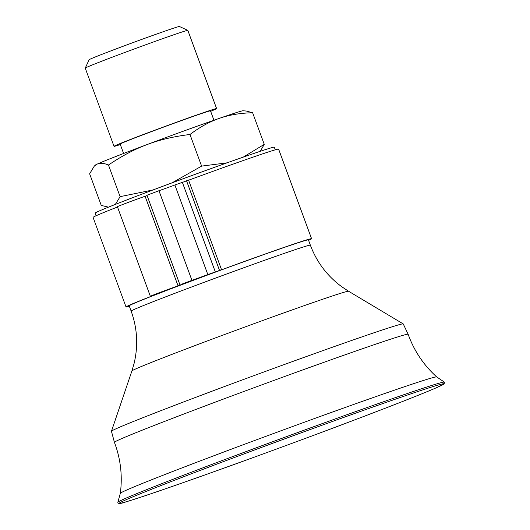 <?xml version="1.0" encoding="UTF-8"?>
<svg xmlns="http://www.w3.org/2000/svg" width="530" height="530" viewBox="0 0 530 530"><rect width="100%" height="100%" fill="white"/><g stroke="black" fill="none" stroke-linecap="round" stroke-linejoin="round"><path stroke-width="0.79" d="M216.604 108.584L187.839 30.382A54.656 1.067 159.8 0 0 187.819 30.369L179.445 26.5A48.131 0.934 159.8 0 0 133.964 42.254A48.131 0.934 159.8 0 0 89.12 59.731L85.251 68.105A54.656 1.067 159.8 0 0 85.244 68.132L114.016 146.326A54.656 1.067 -20.2 0 1 164.943 126.458A54.656 1.067 -20.2 0 1 216.604 108.584A54.656 1.067 -20.2 0 1 210.655 111.307M117.501 207.005A98.852 1.921 159.8 0 0 93.068 217.393L126.034 306.983A98.852 1.921 159.8 0 1 154.084 295.183A17.729 0.344 -20.2 0 1 150.361 296.323A17.729 0.344 -20.2 0 1 160.133 292.394A17.729 0.344 -20.2 0 1 178.06 285.862L191.92 280.324A17.477 0.338 159.8 0 0 207.833 274.58L215.332 271.95L208.429 274.414A20.286 0.397 -20.2 0 1 189.952 281.079L182.572 283.861L188.872 281.801L184.142 283.696A98.852 1.921 159.8 0 1 213.034 272.923L221.507 269.624L188.541 180.028L182.386 182.413M308.586 240.348A98.852 1.921 159.8 0 0 311.58 238.719L278.614 149.122A98.852 1.921 159.8 0 0 188.601 180.193M147.088 195.557L145.094 196.266A17.729 0.344 159.8 0 0 127.167 202.798A17.729 0.344 159.8 0 0 117.395 206.733L150.361 296.323M215.332 271.95L182.366 182.36L174.873 184.983A17.477 0.338 -20.2 0 1 158.954 190.727L146.969 195.239L179.935 284.829M126.034 306.983A98.852 1.921 159.8 0 0 129.366 306.287M311.58 238.719A98.852 1.921 159.8 0 0 215.114 272.162L221.507 269.624M184.142 283.696A98.852 1.921 159.8 0 0 156.005 294.435L152.998 295.356L161.219 292.043L184.142 283.696M308.414 239.878A95.48 1.862 159.8 0 0 218.168 271.108A95.48 1.862 159.8 0 0 129.194 305.817L131.142 311.11A95.48 1.862 -20.2 0 1 220.109 276.395A95.48 1.862 -20.2 0 1 310.361 245.165L308.414 239.878M186.534 180.77L219.493 270.36M155.88 294.104L156.005 294.435M120.317 144.551A54.656 1.067 -20.2 0 1 114.016 146.326M213.941 120.237L210.483 110.836A48.131 0.934 159.8 0 0 164.989 126.577A48.131 0.934 159.8 0 0 120.144 144.074L123.603 153.475M187.819 30.369A54.656 1.067 159.8 0 0 136.17 48.257A54.656 1.067 159.8 0 0 85.251 68.105M147.287 144.491A78.738 1.53 -20.2 0 1 219.36 118.342A78.738 1.53 -20.2 0 1 242.998 110.77L246.298 111.035L252.624 112.738C240.11 113.076 229.026 114.944 219.36 118.342C209.675 121.668 199.876 127.054 189.978 134.494C174.092 136.409 159.861 139.734 147.287 144.491C134.686 149.168 121.754 156.012 108.478 165.029C103.8 163.041 100.011 162.75 97.116 164.141A78.738 1.53 -20.2 0 1 147.287 144.491M94.241 166.195L95.334 165.102A78.738 1.53 -20.2 0 1 97.116 164.141L94.241 166.195L89.63 173.8L101.263 205.415L108.451 207.157M243.244 157.125L264.258 144.359L252.624 112.738M264.258 144.359L260.27 151.302M172.025 182.857L201.612 166.115L189.978 134.494M201.612 166.115L227.039 162.843M115.341 204.414L120.111 196.65L108.478 165.029M120.111 196.65L153.044 189.945M117.832 502.268A173.992 3.385 -20.2 0 1 117.839 502.241A173.992 3.385 -20.2 0 1 279.953 439.052A173.992 3.385 -20.2 0 1 444.372 382.103A173.992 3.385 -20.2 0 1 444.392 382.117L444.18 383.912L436.693 387.615C423.331 393.426 398.169 403.363 361.228 417.421C276.084 449.884 152.726 494.165 126.352 501.731C120.741 503.831 117.898 504.01 117.832 502.268M120.323 493.344A168.566 3.279 -20.2 0 1 120.323 493.337A168.566 3.279 -20.2 0 1 277.395 432.089A168.566 3.279 -20.2 0 1 436.707 376.936L436.707 376.936C423.642 365.091 414.115 350.867 408.14 334.264A156.482 3.047 -20.2 0 1 408.14 334.264A156.482 3.047 -20.2 0 0 260.23 385.436A156.482 3.047 -20.2 0 0 114.42 442.325A156.482 3.047 -20.2 0 1 114.42 442.325C120.635 458.848 122.602 475.854 120.323 493.344L117.839 502.241M114.42 442.325L111.452 431.281A155.456 3.028 -20.2 0 1 111.459 431.234A155.456 3.028 -20.2 0 1 256.308 374.77A155.456 3.028 -20.2 0 1 403.211 323.896A155.456 3.028 -20.2 0 1 403.244 323.929L408.14 334.258M96.062 215.763L95.095 213.126A95.48 1.862 -20.2 0 1 184.062 178.411A95.48 1.862 -20.2 0 1 274.308 147.188L275.282 149.818M207.833 274.58L174.873 184.983M178.06 285.862L145.094 196.266M191.92 280.324L158.954 190.727M126.412 501.711A173.151 3.372 -20.2 0 1 317.51 426.869A173.151 3.372 -20.2 0 1 400.932 402.131A173.151 3.372 -20.2 0 1 126.412 501.711M111.459 431.234L131.91 370.94A115.441 2.246 -20.2 0 1 239.467 329.011A115.441 2.246 -20.2 0 1 348.561 291.235L403.211 323.896M108.392 207.184L107.597 207.124M444.372 382.103L436.707 376.936M131.91 370.94L134.123 363.335C138.31 345.633 137.316 328.229 131.142 311.11M348.561 291.235L341.943 286.869C327.282 276.103 316.755 262.204 310.361 245.165"/></g></svg>
